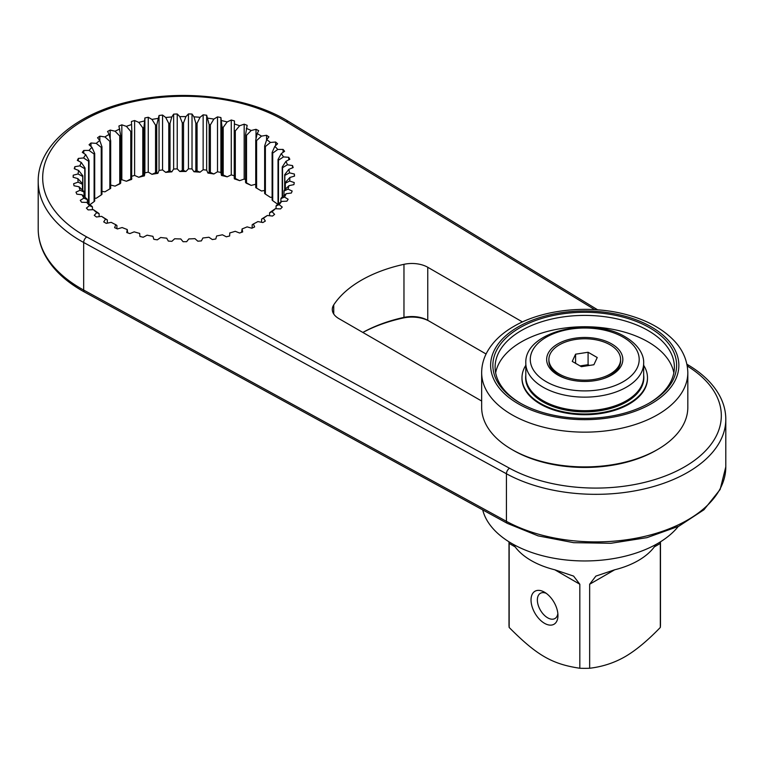 <?xml version="1.0" encoding="UTF-8"?>
<svg xmlns="http://www.w3.org/2000/svg" width="764" height="764" viewBox="0 0 764 764"><rect width="100%" height="100%" fill="white"/><g stroke="black" fill="none" stroke-linecap="round" stroke-linejoin="round"><path stroke-width="1.15" d="M678.241 526.501A103.083 59.516 0 0 1 657.623 543.529A103.083 59.516 180 0 1 552.171 557.911A103.083 59.516 180 0 1 482.705 509.894M643.67 365.335A62.743 36.223 0 0 1 647.48 377.76A62.743 36.223 0 0 1 629.106 403.373A62.743 36.223 180 0 1 560.728 411.233A62.743 36.223 180 0 1 521.993 377.76A62.743 36.223 180 0 1 525.804 365.335M525.804 375.172A59.105 34.122 0 0 0 525.632 377.76A59.105 34.122 0 0 0 542.946 401.893A59.105 34.122 0 0 0 607.361 409.284A59.105 34.122 0 0 0 643.842 377.76A59.105 34.122 0 0 0 643.67 375.172M554.807 569.791L573.592 576.094L579.828 584.24L554.807 569.791A75.741 43.729 180 0 1 531.181 560.547A75.741 43.729 180 0 1 515.165 546.9L509.158 543.433L509.158 627.454A75.741 43.729 180 0 1 508.996 624.618L508.996 541.81M579.828 584.24L579.828 668.252C552.057 664.117 536.891 655.34 509.158 627.454M589.655 584.24L595.882 576.094L614.676 569.791L589.655 584.24L589.655 668.252A75.741 43.729 180 0 1 579.828 668.252M660.306 541.924L660.316 543.433L654.318 546.9A75.741 43.729 180 0 1 614.676 569.791M654.318 546.9L656.104 544.388M660.316 543.433L660.316 627.454C647.394 640.815 635.61 650.575 624.99 656.725C614.227 662.885 602.443 666.733 589.655 668.252M660.478 541.81L660.478 624.618A75.741 43.729 180 0 1 660.316 627.454M509.158 543.433L509.177 541.924M513.379 544.388L515.165 546.9M531.028 599.969A19.043 10.992 60 0 1 544.493 592.196A19.043 10.992 60 0 1 557.959 615.526L557.959 615.526A19.043 10.992 60 0 1 544.493 623.3A19.043 10.992 60 0 1 531.028 599.969M557.854 613.511A14.564 8.414 60 0 1 554.941 618.534A14.564 8.414 60 0 1 543.72 614.628A14.564 8.414 60 0 1 537.359 599.969A14.564 8.414 60 0 1 540.377 593.303A14.564 8.414 60 0 1 546.184 593.294M557.806 343.915A38.095 21.994 0 0 0 557.806 375.019A38.095 21.994 0 0 0 611.678 375.019L611.678 375.019A38.095 21.994 0 0 0 611.678 343.915A38.095 21.994 0 0 0 557.806 343.915M544.016 401.272L543.07 400.718A58.933 34.027 180 0 1 543.061 400.718A58.933 34.027 180 0 1 525.804 376.662L525.804 363.12A58.933 34.027 0 0 0 543.07 387.186A58.933 34.027 0 0 0 607.294 394.558A58.933 34.027 0 0 0 643.67 363.12L643.67 376.662A58.933 34.027 180 0 1 626.413 400.718A58.933 34.027 180 0 1 543.07 400.718L544.016 401.272A57.586 33.253 180 0 0 625.458 401.272L626.413 400.718M620.597 359.462A35.851 20.704 180 0 1 598.46 378.591A35.851 20.704 180 0 1 559.391 374.102A35.851 20.704 0 0 1 548.886 359.462A35.851 20.704 0 0 1 571.023 340.343A35.851 20.704 0 0 1 610.092 344.831A35.851 20.704 180 0 1 620.597 359.462L620.597 360.923A35.851 20.704 180 0 1 610.092 375.563A35.851 20.704 180 0 1 602.022 379.068M567.451 379.068A35.851 20.704 180 0 1 559.391 375.563A35.851 20.704 0 0 0 559.391 375.563L562.237 377.215L559.382 375.563A35.851 20.704 0 0 1 548.886 360.923L548.886 359.462M588.089 352.252L575.588 354.181L572.246 361.401L581.394 366.682L593.886 364.743L597.238 357.533L588.089 352.252L588.089 364.695L580.086 365.927M575.588 354.181L575.588 363.33M589.388 365.44L588.089 364.695M481.664 372.641L481.664 407.403A103.083 59.516 0 0 0 511.851 449.48A103.083 59.516 0 0 0 657.623 449.48A103.083 59.516 0 0 0 657.632 449.48A103.083 59.516 0 0 0 687.82 407.403L687.82 372.641C687.419 357.103 679.693 346.264 673.342 339.904C662.713 329.16 648.388 321.1 630.367 315.733C592.778 304.244 543.997 308.56 513.704 326.457C501.566 333.429 492.665 342.005 487.002 352.204C483.478 358.717 481.692 365.526 481.664 372.641A103.083 59.516 0 0 0 545.295 427.62A103.083 59.516 0 0 0 657.623 414.718A103.083 59.516 0 0 0 687.82 372.641M519.778 327.813A91.871 53.041 0 0 0 519.768 402.829A91.871 53.041 0 0 0 649.706 402.829L649.706 402.829A91.871 53.041 0 0 0 649.706 327.813A91.871 53.041 0 0 0 519.778 327.813M648.903 403.287A89.636 51.751 0 0 0 674.373 367.15A89.636 51.751 0 0 0 619.041 319.342A89.636 51.751 0 0 0 521.354 330.554A89.636 51.751 0 0 0 495.101 367.15A89.636 51.751 0 0 0 520.571 403.287M673.829 372.822A89.636 51.751 0 0 0 614.447 329.666A89.636 51.751 0 0 0 521.354 341.9A89.636 51.751 180 0 0 495.645 372.822M511.851 449.48L513.437 450.397A100.838 58.217 0 0 0 656.047 450.397L657.603 449.499M657.623 449.48L656.047 450.397M521.993 378.495A62.743 36.223 0 0 0 540.377 404.108A62.743 36.223 0 0 0 608.746 411.958A62.743 36.223 0 0 0 647.48 378.495M127.674 232.858L127.225 229.506L126.757 232.542L129.861 233.583L134.187 231.845A105.995 61.196 180 0 0 139.678 233.402L139.907 236.448L143.221 237.241L147.108 235.178A105.995 61.196 180 0 0 152.915 236.315L153.841 239.313L157.308 239.839L160.688 237.499A105.995 61.196 180 0 0 166.695 238.167L168.319 241.071L171.871 241.328L174.679 238.75A105.995 61.196 180 0 0 180.791 238.951L183.064 241.701L186.655 241.682L188.842 238.912A105.995 61.196 180 0 0 194.944 238.645L197.828 241.195L201.381 240.899L202.909 237.976A105.995 61.196 180 0 0 208.897 237.241L212.344 239.552L215.792 238.989L216.632 235.98A105.995 61.196 180 0 0 222.4 234.787L226.354 236.802L229.639 235.98L229.783 232.934A105.995 61.196 180 0 0 235.216 231.311L239.6 233.01L242.665 231.941L242.102 228.904A105.995 61.196 180 0 0 247.116 226.879L251.853 228.226L254.641 226.927L253.39 223.967A105.995 61.196 180 0 0 257.888 221.579L262.892 222.544L265.356 221.044L263.427 218.208L261.574 219.144A101.507 58.608 0 0 0 262.358 218.59L267.343 215.486L272.519 216.059L274.62 214.378L272.051 211.723L269.587 212.822A101.507 58.608 0 0 0 270.236 212.22L275.298 208.725L280.569 208.897L282.26 207.073L279.099 204.628L276.062 205.946A101.507 58.608 0 0 0 276.578 205.296L281.629 201.41L286.892 201.18L288.143 199.242L284.447 197.064L280.904 198.63A101.507 58.608 0 0 0 281.257 197.952L286.213 193.674L291.37 193.034L292.163 191.019L287.999 189.147L284.007 191.01A101.507 58.608 0 0 0 284.198 190.312L288.964 185.662L293.93 184.63L294.255 182.567L289.699 181.03L285.316 183.217A101.507 58.608 0 0 0 285.344 182.51L289.842 177.496L294.532 176.092L294.379 174.03L289.499 172.855L284.829 175.395A101.507 58.608 0 0 0 284.685 174.689L288.83 169.35L293.156 167.593L292.526 165.559L287.426 164.776L282.527 167.679A101.507 58.608 0 0 0 282.231 166.991L285.946 161.338L289.823 159.275L288.735 157.298L283.492 156.916L278.468 160.211A101.507 58.608 0 0 0 278.02 159.542L281.248 153.631L284.609 151.282L283.062 149.41L277.79 149.438L272.719 153.115A101.507 58.608 0 0 0 272.118 152.494L274.801 146.354L277.59 143.766L275.632 142.028L270.408 142.457L265.394 146.535A101.507 58.608 0 0 0 264.65 145.962L266.731 139.631L268.899 136.861L266.56 135.285L261.479 136.116L256.599 140.566A101.507 58.608 0 0 0 255.739 140.06L257.182 133.595L258.69 130.673L256.007 129.307L251.165 130.51L246.514 135.333A101.507 58.608 0 0 0 245.54 134.894L247.144 125.334L244.174 124.179L239.657 125.754L235.312 130.921A101.507 58.608 0 0 0 234.242 130.568L234.472 120.932L231.263 120.015L227.147 121.925L223.193 127.416A101.507 58.608 0 0 0 222.047 127.139L220.901 117.551L217.501 116.882L213.863 119.088L210.367 124.866A101.507 58.608 0 0 0 209.174 124.685L206.662 115.23L203.138 114.839L200.044 117.303L197.064 123.329A101.507 58.608 0 0 0 195.842 123.243L193.97 116.863L192.022 114.037L188.441 113.922L185.938 116.596L183.532 122.832A101.507 58.608 0 0 0 182.3 122.842L179.817 116.634L177.229 113.979L173.648 114.132L171.795 116.987L170.009 123.386A101.507 58.608 0 0 0 168.787 123.482L165.731 117.494L162.56 115.058L159.046 115.488L156.725 124.971A101.507 58.608 0 0 0 155.541 125.162L151.979 119.423L148.264 117.255L144.893 117.952L143.928 127.559A101.507 58.608 0 0 0 142.792 127.846L138.781 122.393L134.607 120.531L131.427 121.486L131.847 131.112A101.507 58.608 0 0 0 130.787 131.484L126.404 126.356L121.829 124.838L118.897 126.022L120.693 135.562A101.507 58.608 0 0 0 119.757 136.002L115.068 131.227L110.188 130.071L107.552 131.465L109.147 134.368L110.684 140.815A101.507 58.608 0 0 0 109.835 141.34L104.935 136.937A105.995 61.196 180 0 1 109.147 134.368M104.935 136.937L99.826 136.164L97.544 137.759L99.797 140.509L101.956 146.812A101.507 58.608 0 0 0 101.24 147.395L96.207 143.374A105.995 61.196 180 0 1 99.797 140.509M96.207 143.374L90.973 143.002L89.063 144.759L91.938 147.309L94.698 153.421A101.507 58.608 0 0 0 94.115 154.051L89.044 150.422A105.995 61.196 180 0 1 91.938 147.309M89.044 150.422L83.773 150.46L82.292 152.342L85.721 154.653L89.025 160.535A101.507 58.608 0 0 0 88.586 161.204L83.572 157.967A105.995 61.196 180 0 1 85.721 154.653M83.572 157.967L78.358 158.406L77.326 160.383L81.261 162.417L85.043 168.023A101.507 58.608 0 0 0 84.766 168.72L79.895 165.864A105.995 61.196 180 0 1 81.261 162.417M79.895 165.864L74.824 166.695L74.261 168.739L78.625 170.448L82.827 175.749A101.507 58.608 0 0 0 82.713 176.455L78.071 173.963A105.995 61.196 180 0 1 78.625 170.448M78.071 173.963L73.229 175.185L73.143 177.258L77.871 178.614L82.416 183.57A101.507 58.608 0 0 0 82.464 184.286L78.129 182.138A105.995 61.196 180 0 1 77.871 178.614M78.129 182.138L73.621 183.723L74.013 185.776L79.007 186.76L83.811 191.353A101.507 58.608 0 0 0 84.021 192.06L80.086 190.236A105.995 61.196 180 0 1 79.007 186.76M80.086 190.236L75.98 192.156L76.839 194.161L82.015 194.744L86.991 198.965A101.507 58.608 0 0 0 87.363 199.652L83.887 198.115A105.995 61.196 180 0 1 82.015 194.744M83.887 198.115L80.258 200.33L81.576 202.25L86.848 202.431L91.9 206.27A101.507 58.608 0 0 0 92.434 206.91L89.474 205.621A105.995 61.196 180 0 1 86.848 202.431M89.474 205.621L86.389 208.095L88.137 209.899L93.399 209.68L98.451 213.118A101.507 58.608 0 0 0 99.129 213.719L96.741 212.64A105.995 61.196 180 0 1 93.399 209.68M96.741 212.64L94.258 215.324L96.407 216.986L101.574 216.355L106.53 219.411A101.507 58.608 0 0 0 107.332 219.956L105.566 219.029A105.995 61.196 180 0 1 101.574 216.355M105.566 219.029L103.723 221.885L106.244 223.365L111.21 222.343A105.995 61.196 180 0 0 115.784 224.692L114.619 227.662L117.455 228.933L122.144 227.538A105.995 61.196 180 0 0 127.225 229.506M267.343 215.486A105.995 61.196 180 0 1 263.427 218.208M275.298 208.725A105.995 61.196 180 0 1 272.051 211.723M281.629 201.41A105.995 61.196 180 0 1 279.099 204.628M286.213 193.674A105.995 61.196 180 0 1 284.447 197.064M288.964 185.662A105.995 61.196 180 0 1 287.999 189.147M289.842 177.496A105.995 61.196 180 0 1 289.699 181.03M288.83 169.35A105.995 61.196 180 0 1 289.499 172.855M285.946 161.338A105.995 61.196 180 0 1 287.426 164.776M281.248 153.631A105.995 61.196 180 0 1 283.492 156.916M274.801 146.354A105.995 61.196 180 0 1 277.79 149.438M266.731 139.631A105.995 61.196 180 0 1 270.408 142.457M257.182 133.595A105.995 61.196 180 0 1 261.479 136.116M246.323 128.352A105.995 61.196 180 0 1 251.165 130.51M234.357 123.978A105.995 61.196 180 0 1 239.657 125.754M221.484 120.578A105.995 61.196 180 0 1 227.147 121.925M207.942 118.191A105.995 61.196 180 0 1 213.863 119.088M193.97 116.863A105.995 61.196 180 0 1 200.044 117.303M179.817 116.634A105.995 61.196 180 0 1 185.938 116.596M165.731 117.494A105.995 61.196 180 0 1 171.795 116.987M151.979 119.423A105.995 61.196 180 0 1 157.862 118.458M138.781 122.393A105.995 61.196 180 0 1 144.396 120.989M126.404 126.356A105.995 61.196 180 0 1 131.637 124.532M115.068 131.227A105.995 61.196 180 0 1 119.805 129.02M522.452 321.95L427.754 267.266A22.404 12.94 0 0 0 403.965 264.325A121.008 69.858 0 0 0 333.744 304.865A22.404 12.94 0 0 0 332.292 309.449A22.404 12.94 0 0 0 338.853 318.598L481.664 401.043M486.076 353.999L427.754 320.326L427.754 267.266M120.693 135.562L120.693 183.131L119.805 183.914A105.995 61.196 0 0 0 115.068 186.12L110.684 185.079M131.847 131.112L131.637 179.416A105.995 61.196 0 0 0 126.404 181.249L121.829 179.721L120.693 180.189M234.242 175.758L231.263 174.908L227.147 176.818A105.995 61.196 0 0 0 221.484 175.462L220.901 172.435L217.501 171.776L213.863 173.982A105.995 61.196 0 0 0 207.942 173.075L206.662 170.124L203.138 169.732L200.044 172.196A105.995 61.196 0 0 0 193.97 171.757L192.022 168.93L188.441 168.806L185.938 171.489A105.995 61.196 0 0 0 179.817 171.528L177.229 168.863L173.648 169.025L171.795 171.871A105.995 61.196 0 0 0 165.731 172.377L162.56 169.942L159.046 170.382L157.862 173.352A105.995 61.196 0 0 0 151.979 174.316L148.264 172.148L144.893 172.845L144.396 175.873A105.995 61.196 0 0 0 138.781 177.286L134.607 175.424L131.847 176.245M239.657 180.648A105.995 61.196 0 0 0 234.357 178.871L234.242 178.136A101.507 58.608 180 0 1 235.312 178.499L239.657 180.648L244.174 179.072L245.54 179.607M251.165 185.404A105.995 61.196 0 0 0 246.323 183.236L245.54 182.472A101.507 58.608 180 0 1 246.514 182.902L251.165 185.404L255.739 184.258M257.478 188.651A105.995 61.196 0 0 0 257.182 188.488L256.685 188.192M264.65 190.484L261.479 191L256.599 188.135L256.599 140.566M272.118 197.207L270.408 197.351L265.394 194.104L265.394 146.535M277.848 204.322L272.719 200.684L272.719 153.115M101.24 147.395L101.24 194.963L96.207 198.268L94.698 198.153M109.835 141.34L109.835 188.909L104.935 191.821L101.956 191.372M429.234 321.186A24.649 14.229 0 0 0 403.163 318.005A123.252 71.157 0 0 0 362.871 332.464M119.757 136.002L119.757 183.57A101.507 58.608 180 0 1 120.693 183.131M115.068 186.12L119.757 183.57M110.188 130.071L110.188 138.733M253.39 223.967L252.177 224.788L252.177 228.073M242.102 228.904L241.558 232.323M116.911 228.684L116.911 225.495L115.784 224.692M134.607 120.531L134.607 175.424M142.792 127.846L142.792 175.414A101.507 58.608 180 0 1 143.928 175.128L144.396 175.873M138.781 177.286L142.792 175.414M130.787 131.484L130.787 179.053A101.507 58.608 180 0 1 131.847 178.68M143.928 127.559L143.928 175.128M156.725 124.971L156.725 172.54L157.862 173.352M155.541 125.162L155.541 172.731A101.507 58.608 180 0 1 156.725 172.54M170.009 123.386L170.009 170.955L171.795 171.871M168.787 123.482L168.787 171.06A101.507 58.608 180 0 1 170.009 170.955M183.532 122.832L183.532 170.41L185.938 171.489M182.3 122.842L182.3 170.41A101.507 58.608 180 0 1 183.532 170.41M197.064 123.329L197.064 170.907L200.044 172.196M195.842 123.243L195.842 170.821A101.507 58.608 180 0 1 197.064 170.907M210.367 124.866L210.367 172.444L213.863 173.982M209.174 124.685L209.174 172.263A101.507 58.608 180 0 1 210.367 172.444M223.193 127.416L223.193 174.985L227.147 176.818M222.047 127.139L222.047 174.717A101.507 58.608 180 0 1 223.193 174.985M235.312 130.921L235.312 178.499M234.242 130.568L234.242 178.136M246.514 135.333L246.514 182.902M245.54 134.894L245.54 182.472M255.739 140.06L255.739 187.629A101.507 58.608 180 0 1 256.599 188.135M264.65 145.962L264.65 193.531A101.507 58.608 180 0 1 265.394 194.104M272.118 152.494L272.118 200.063A101.507 58.608 180 0 1 272.719 200.684M278.468 160.211L278.468 203.845M278.02 159.542L278.02 204.198M282.527 167.679L282.527 196.854M282.231 166.991L282.231 197.112M284.829 175.395L284.829 189.701M284.685 174.689L284.685 189.835M285.316 183.217L285.316 189.214M284.007 191.01L284.007 195.584M280.904 198.63L280.904 201.973M276.062 205.946L276.062 208.753M269.587 212.822L269.587 215.734M261.574 219.144L261.574 222.286M107.332 219.956L107.332 223.136M99.129 213.719L99.129 216.651M92.434 206.91L92.434 209.718M87.363 199.652L87.363 202.832M84.021 192.06L84.021 196.453M82.464 184.286L82.464 190.074M82.827 175.749L82.827 190.417M82.713 176.455L82.713 190.312M85.043 168.023L85.043 197.322M84.766 168.72L84.766 197.083M89.025 160.535L89.025 204.093M88.586 161.204L88.586 203.759M94.698 153.421L94.698 200.999A101.507 58.608 180 0 0 94.115 201.62L94.115 154.051M101.956 146.812L101.956 194.381A101.507 58.608 180 0 0 101.24 194.963M110.684 140.815L110.684 188.393A101.507 58.608 180 0 0 109.835 188.909M126.404 181.249L130.787 179.053M151.979 174.316L155.541 172.731M165.731 172.377L168.787 171.06M179.817 171.528L182.3 170.41M193.97 171.757L195.842 170.821M207.942 173.075L209.174 172.263M221.484 175.462L222.047 174.717M89.856 204.723L94.115 201.62M121.829 124.838L121.829 179.721M144.893 117.952L144.893 172.845M148.264 117.255L148.264 172.148M159.046 115.488L159.046 170.382M162.56 115.058L162.56 169.942M173.648 114.132L173.648 169.025M177.229 113.979L177.229 168.863M188.441 113.922L188.441 168.806M192.022 114.037L192.022 168.93M203.138 114.839L203.138 169.732M206.662 115.23L206.662 170.124M217.501 116.882L217.501 171.776M220.901 117.551L220.901 172.435M231.263 120.015L231.263 174.908M244.174 124.179L244.174 179.072M256.007 129.307L256.007 138.838M266.56 135.285L266.56 140.156M275.632 142.028L275.632 145.58M283.062 149.41L283.062 152.361M288.735 157.298L288.735 159.857M292.526 165.559L292.526 167.851M294.379 174.03L294.379 176.14M73.229 175.185L73.229 177.277M74.824 166.695L74.824 168.959M78.358 158.406L78.358 160.917M83.773 150.46L83.773 153.344M90.973 143.002L90.973 146.449M99.826 136.164L99.826 140.614M427.754 320.336A22.404 12.94 0 0 0 403.965 317.385A121.008 69.858 0 0 0 362.833 332.445M623.243 337.23A54.454 31.439 0 0 0 546.231 337.23A54.454 31.439 0 0 0 546.231 381.694A54.454 31.439 0 0 0 623.243 381.694A54.454 31.439 0 0 0 623.243 337.23M651.291 403.745A94.115 54.339 0 0 0 651.291 326.897A94.115 54.339 0 0 0 518.193 326.897A94.115 54.339 0 0 0 518.193 403.745A94.115 54.339 0 0 0 651.291 403.745M594.726 309.63L286.328 121.724A141.178 81.509 0 0 0 84.03 120.149A141.178 81.509 0 0 0 86.752 236.945L509.521 468.227A125.487 72.446 0 0 0 684.382 466.966A125.487 72.446 0 0 0 687.275 366.023M84.603 292.106A4.479 2.521 -61.3 0 1 83.668 290.053A145.657 84.097 180 0 1 38.2 229.009C38.219 237.614 40.301 245.97 44.446 254.087C52.258 269.023 65.647 281.696 84.603 292.106L507.372 523.388A4.479 2.521 -61.3 0 1 506.436 521.334L83.668 290.053L83.668 242.484L506.436 473.766L506.436 521.334A129.966 75.034 180 0 0 647.184 535.793A129.966 75.034 180 0 0 725.8 466.861L720.137 489.485L703.95 509.76L678.881 526.186L647.012 537.636L610.933 543.28L573.611 542.679L538.114 535.87L507.372 523.388M86.752 236.945A4.479 2.521 118.7 0 0 83.668 242.484A145.657 84.097 0 0 1 38.2 181.44L38.2 229.009M509.521 468.227A4.479 2.521 118.7 0 0 506.436 473.766A129.966 75.034 0 0 0 647.184 488.225A129.966 75.034 0 0 0 725.8 419.293C725.781 411.471 723.861 403.869 720.051 396.506C713.796 384.636 703.529 374.35 689.252 365.631L686.931 364.227M687.208 365.66A4.479 2.655 -58.6 0 1 689.252 365.631M286.328 121.724A4.479 2.655 -58.6 0 1 288.668 121.552C250.134 97.553 187.161 89.044 134.598 100.476C78.596 111.802 37.646 144.826 38.2 181.44M333.744 304.865L333.744 314.042M403.163 318.005L403.965 317.385L403.965 264.325M643.67 363.12C644.052 356.492 640.222 345.872 625.487 337.01C591.842 315.933 524.276 330.955 525.804 363.12M607.237 377.215L610.092 375.563M597.658 309.821L288.668 121.552M725.8 419.293L725.8 466.861"/></g></svg>
